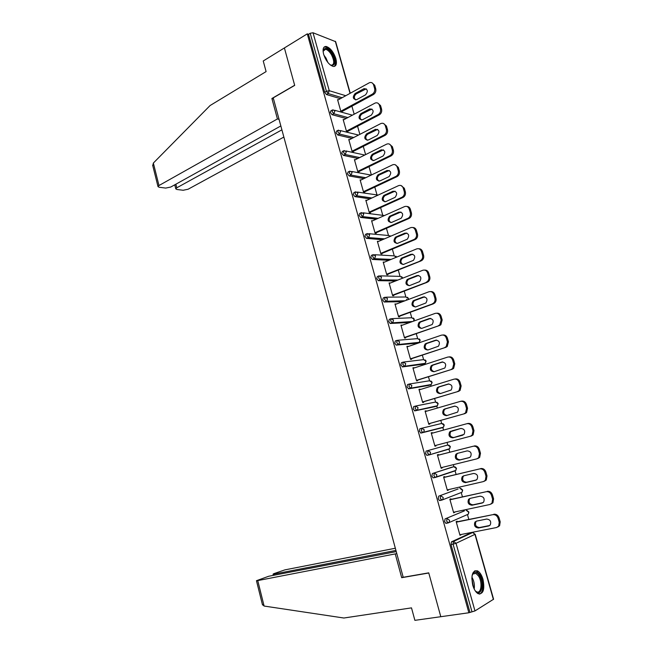 <?xml version="1.0" encoding="UTF-8"?>
<svg xmlns="http://www.w3.org/2000/svg" width="653" height="653" viewBox="0 0 653 653"><rect width="100%" height="100%" fill="white"/><g stroke="black" fill="none" stroke-linecap="round" stroke-linejoin="round"><path stroke-width="0.98" d="M482.991 579.382C481.677 575.024 479.857 572.183 477.523 570.869C472.486 570.2 470.895 574.975 472.748 585.202C474.054 589.553 475.857 592.393 478.176 593.724C483.285 594.369 484.893 589.586 482.991 579.382M335.854 58.615C333.495 51.856 330.255 47.808 326.141 46.461C323.251 46.477 322.427 49.081 323.643 54.281C326.01 61.047 329.234 65.104 333.316 66.459C336.254 66.459 337.103 63.839 335.854 58.615M468.813 519.38L467.45 514.548M466.299 510.483L466.046 509.585M462.438 496.843L461.222 492.533M460.079 488.509L459.671 487.048M456.104 474.453L455.027 470.658M435.478 477.433L433.102 477.857L431.894 476.078L432.368 473.556L453.933 466.683L453.337 464.667M449.811 452.203L448.88 448.929M447.77 444.995L447.044 442.424M443.55 430.082L442.775 427.34M441.673 423.446L440.799 420.377M437.322 408.068L436.702 405.888M435.608 402.036L434.604 398.477M431.135 386.201L430.678 384.584M429.592 380.756L428.45 376.724M424.981 364.464L424.687 363.419M423.609 359.607L422.336 355.11M418.875 342.874L418.736 342.392M417.659 338.597L416.263 333.634M411.757 317.717L410.223 312.297M406.77 300.102L406.541 299.294M405.88 296.96L404.223 291.099M400.044 276.341L398.265 270.024M394.249 255.845L392.339 249.095M388.486 235.472L386.454 228.289M382.756 215.229L380.601 207.613M377.067 195.108L374.789 187.076M371.377 175.012L369.01 166.662M365.607 154.614L363.272 146.37M359.868 134.347L357.566 126.209M354.171 114.21L351.902 106.17M396.249 551.605L268.742 576.248L256.458 580.705L257.739 580.59L264.106 606.049L343.87 618.016L411.496 607.87L414.884 620.35L440.791 616.71L428.735 572.852L403.211 577.285L273.232 97.86L294.691 85.388L284.398 47.947L307.269 33.858L308.502 34.323L324.68 92.236L326.418 91.257L310.199 33.27L308.502 34.323M310.199 33.27L313.024 32.756L335.658 41.678L350.261 93.232M403.13 576.999L401.693 577.693L428.776 572.999L440.791 616.71L468.878 612.759L307.269 33.858M475.18 534.219L493.586 599.217L474.976 610.93L468.878 612.759M340.956 111.72L337.56 99.631L338.254 99.836M342.115 112.038L341.976 111.532M469.899 612.13L451.019 544.537L451.452 541.835L470.715 532.946M340.384 98.668L326.427 94.53L324.68 92.236M446.897 523.053L445.746 523.29L444.603 521.567L445.044 518.923L464.422 510.875M440.832 500.182L439.404 500.5L438.228 498.745L438.685 496.166L458.161 488.95M432.368 473.556L451.949 467.164M426.842 455.361L430.09 454.398L430.531 452.243L428.066 450.578L427.593 453.043L429.274 454.888L426.842 455.361L425.609 453.557L426.083 451.092L447.689 445.02L426.083 451.092M421.928 428.205L441.591 423.47L443.983 425.03L443.509 427.152L442.758 427.601L421.046 433.061L419.357 431.184L419.846 428.776L421.814 428.229L424.262 429.862L423.781 432.057L421.046 433.061M434.865 406.697L414.843 410.859L413.153 408.958L413.651 406.615L415.504 406.06M428.899 385.401L408.68 388.813L406.982 386.878L407.496 384.584L409.276 384.029M422.973 364.243L402.558 366.904L400.852 364.945L401.383 362.709L403.089 362.137M417.087 343.209L396.175 345.094L394.763 343.151L395.302 340.964L396.942 340.393M409.888 322.468L390.159 323.472L388.715 321.496L389.27 319.366L390.837 318.795M402.517 301.702L384.184 301.988L382.707 299.98L383.27 297.907L384.772 297.327M395.563 280.978L378.25 280.643L376.74 278.611L377.312 276.586L378.756 276.007M388.902 260.31L372.357 259.437L370.806 257.372L371.386 255.405L372.773 254.817M382.446 239.733L366.496 238.361L364.913 236.264L365.509 234.354L366.831 233.774M376.144 219.245L360.676 217.425L359.052 215.294L359.656 213.433L360.929 212.854M369.965 198.871L354.897 196.618L353.232 194.463L353.853 192.651L355.069 192.072M363.892 178.604L349.151 175.951L347.445 173.755L348.073 171.992L349.249 171.421M357.909 158.45L343.437 155.406L341.699 153.186L342.327 151.472L343.47 150.892M352 138.403L337.732 134.991L335.993 132.739L336.597 131.065L337.74 130.461M346.163 118.479L332.059 114.699L330.32 112.422L330.9 110.79L332.05 110.161M343.878 119.695L343.143 119.499L346.563 131.653L347.714 131.939L347.567 131.433M349.543 139.669L348.759 139.489L352.196 151.716L353.346 151.969L353.2 151.455M355.248 159.773L354.416 159.601L357.868 171.91L359.011 172.123L358.864 171.6M360.995 179.991L360.097 179.836L363.582 192.219L364.717 192.398L364.57 191.876M366.798 200.34L365.819 200.193L369.32 212.658L370.447 212.805L370.3 212.274M372.643 220.804L371.581 220.69L375.108 233.227L376.226 233.333L376.071 232.803M377.516 241.814L378.487 241.398L377.377 241.308L380.919 253.927L382.029 253.993L381.883 253.462M384.331 262.18L383.205 262.049L386.772 274.75L387.874 274.782L387.727 274.244M390.208 283.084L389.074 282.929L392.665 295.711L393.759 295.703L393.612 295.164M396.126 304.11L394.975 303.939L398.591 316.803L399.677 316.754L399.53 316.215M402.077 325.267L400.918 325.088L404.558 338.034L405.635 337.944L405.48 337.397M408.06 346.572L406.901 346.368L410.557 359.395L411.635 359.264L411.48 358.717M414.092 367.998L412.916 367.786L416.598 380.887L417.667 380.723L417.512 380.168M420.157 389.572L418.973 389.335L422.679 402.526L423.74 402.321L423.585 401.766M426.262 411.284L426.123 410.802L425.07 411.023L428.801 424.303L429.854 424.058L429.69 423.495M432.4 433.135L432.253 432.596L431.2 432.857L434.955 446.219L436 445.934L435.845 445.379M438.579 455.084L438.416 454.521L437.379 454.831L441.159 468.283L442.195 467.948L442.057 467.45M444.783 477.163L444.62 476.592L443.591 476.943L447.395 490.485L448.423 490.109L448.301 489.668M451.027 499.382L450.872 498.81L449.844 499.202L453.68 512.834L454.586 512.025M457.32 521.747L457.157 521.176L456.145 521.608L459.998 535.329L460.912 534.538M384.315 262.106L383.335 262.506M390.176 282.945L389.188 283.337M396.069 303.923L395.073 304.298M402.003 325.023L400.999 325.382M407.978 346.261L406.966 346.612M413.986 367.639L412.965 367.974M420.034 389.155L419.006 389.466M426.123 410.802L425.087 411.104M432.253 432.596L431.209 432.882M436 445.934L434.955 446.203M442.195 467.948L441.134 468.209M448.423 490.109L447.362 490.354M454.692 512.409L453.623 512.638M461.01 534.864L459.924 535.076M373.598 84.906L374.602 88.424L375.728 88.792L374.724 85.282L373.598 84.906C372.822 82.841 371.451 82.098 369.492 82.678L337.707 100.146M375.728 88.792C376.201 91.273 375.442 93.191 373.443 94.538L372.308 94.179L340.817 111.206M372.308 94.179C374.308 92.824 375.075 90.906 374.602 88.424M355.093 93.542C352.342 97.15 352.832 99.207 356.546 99.713L365.525 94.856C368.308 91.24 367.835 89.167 364.088 88.628L355.093 93.542L356.236 93.901C354.016 95.877 353.804 97.885 355.599 99.901M372.104 82.849L374.724 85.282M373.443 94.538L341.397 111.843M366.227 88.824L356.236 93.901M379.442 105.272L380.462 108.806L381.581 109.149L380.568 105.615L379.442 105.272C378.626 103.125 377.205 102.382 375.165 103.035L343.29 120.013M381.581 109.149C382.054 111.639 381.287 113.549 379.271 114.871L378.152 114.544L346.416 131.147M378.152 114.544C380.168 113.222 380.936 111.304 380.462 108.806M360.799 113.655C358.024 117.32 358.546 119.368 362.374 119.817L371.312 115.124C374.128 111.451 373.614 109.377 369.761 108.912L360.799 113.655L361.942 113.973C359.672 115.989 359.485 118.013 361.378 120.038M377.834 103.125L380.568 105.615M379.271 114.871L346.955 131.751M371.932 109.035L361.942 113.973M385.335 125.768L386.356 129.327L387.466 129.629L386.445 126.07L385.335 125.768C384.47 123.539 382.985 122.797 380.879 123.531L348.906 140.003M387.466 129.629C387.947 132.135 387.172 134.036 385.139 135.334L384.021 135.04L352.057 151.202M384.021 135.04C386.054 133.743 386.829 131.841 386.356 129.327M366.553 133.889C363.745 137.612 364.301 139.669 368.235 140.044L377.132 135.522C379.989 131.784 379.434 129.718 375.459 129.318L366.553 133.889L367.68 134.175C365.362 136.232 365.207 138.265 367.206 140.297M383.589 123.531L386.445 126.07M385.139 135.334L352.53 151.79M377.671 129.367L367.68 134.175M391.253 146.394L392.29 149.978L393.392 150.239L392.363 146.664L391.253 146.394C390.347 144.084 388.813 143.342 386.633 144.15L354.555 160.116M393.392 150.239C393.873 152.704 393.122 154.581 391.139 155.871L389.939 155.667L357.73 171.388M389.939 155.667L390.029 155.626C392.012 154.328 392.763 152.443 392.29 149.978M372.332 154.255L372.308 154.271C369.5 158.01 370.096 160.058 374.079 160.418L383.05 156.018C385.866 152.222 385.262 150.166 381.221 149.847L372.332 154.255L373.434 154.516C371.084 156.614 370.961 158.671 373.075 160.679M389.376 144.068L392.363 146.664M391.041 155.92L358.138 171.959M383.442 149.839L373.459 154.508M397.22 167.152L398.257 170.76L399.358 170.98L398.322 167.38L397.22 167.152C396.306 164.825 394.755 164.058 392.567 164.834L360.244 180.359M399.358 170.98C399.832 173.371 399.122 175.216 397.22 176.522L395.889 176.424L363.435 191.696M395.889 176.424L396.126 176.31C398.028 175.004 398.738 173.151 398.257 170.76M378.152 174.751L378.022 174.816C375.32 178.547 375.948 180.595 379.915 180.946L389.057 176.62C391.767 172.833 391.123 170.784 387.115 170.466L378.152 174.751L379.14 175.028C376.838 177.2 376.781 179.257 378.985 181.191M395.187 164.727L398.322 167.38M396.991 176.645L363.77 192.251M389.237 170.433L379.271 174.963M403.219 188.048L404.264 191.672L405.358 191.86L404.313 188.235L403.219 188.048C402.305 185.705 400.738 184.905 398.534 185.648L365.966 200.724M405.358 191.86C405.831 194.178 405.162 195.99 403.35 197.296L401.873 197.32L369.174 212.135M401.873 197.32L402.256 197.116C404.076 195.81 404.746 193.998 404.264 191.672M384.013 195.369L383.776 195.492C381.172 199.222 381.842 201.255 385.784 201.614L395.106 197.345C397.71 193.566 397.016 191.525 393.033 191.215L384.013 195.369L384.886 195.671C382.625 197.916 382.65 199.973 384.944 201.834M401.032 185.534L404.313 188.235M402.966 197.492L369.427 212.674M395.065 191.158L385.123 195.549M323.121 51.603L323.227 50.518C325.006 46.771 328.035 48.061 332.312 54.379C335.96 62.753 335.283 66.271 330.287 64.949M330.581 65.112L331.242 65.276C334.442 64.688 334.54 61.227 331.536 54.876C329.569 51.579 327.553 49.71 325.496 49.277L323.137 51.261M334.344 66.426C336.328 64.002 335.813 59.856 332.81 53.995C330.361 49.897 327.863 47.571 325.308 47.032L324.019 47.171M472.062 575.652L473.319 573.163C475.164 571.465 477.172 572.191 479.318 575.35C485.04 583.79 480.812 598.703 474.911 590.328M475.457 591.006L476.453 591.7C481.245 594.516 482.771 582.231 478.502 575.979L475.947 573.407L472.943 573.954L472.323 574.852M479.424 594.116C483.832 593.259 483.938 580.648 479.677 574.314L476.502 571.114L474.862 570.738M152.81 165.797L153.357 163.054L210.103 105.525L266.106 71.585L263.232 60.99L284.398 47.947L294.658 85.257L271.893 98.497L277.427 118.952L158.973 185.534L157.993 186.57L159.136 187.256L165.723 188.08L170.76 187.036L280.839 125.947M277.427 118.952L279.051 119.344M175.869 184.203L176.783 187.803L175.779 188.831L176.841 189.476L183.158 190.26L188.072 189.239L283.859 137.073M176.783 187.803L281.9 129.849M271.893 98.497L273.517 98.93M264.106 606.049L262.375 604.376M395.334 548.242L284.871 569.881L273.885 573.652L273.052 574.15L274.358 574.028L274.635 575.105M395.922 550.422L274.358 574.028M396.787 553.605L257.739 580.59M401.693 577.693L395.343 554.242M409.26 209.074L410.313 212.723L411.39 212.87L410.345 209.221L409.26 209.074C408.337 206.707 406.762 205.883 404.534 206.601L371.728 221.212M411.39 212.87C411.872 215.115 411.243 216.894 409.513 218.2L407.905 218.347L374.953 232.697M407.905 218.347L408.427 218.069C410.157 216.755 410.786 214.976 410.313 212.723M389.906 216.127L389.563 216.306C387.066 220.02 387.776 222.053 391.686 222.404L401.187 218.208C403.685 214.437 402.95 212.405 398.999 212.094L389.906 216.127L390.665 216.445C388.462 218.771 388.551 220.82 390.943 222.608M406.909 206.462C408.59 206.519 409.733 207.434 410.345 209.221M408.99 218.477L375.108 233.227M400.926 212.021L391.008 216.265M415.341 230.231L416.394 233.905L417.471 234.019L416.418 230.346L415.341 230.231C414.41 227.848 412.818 226.999 410.582 227.685L377.524 241.839M417.471 234.019C417.944 236.19 417.357 237.937 415.708 239.243L413.969 239.504L380.772 253.388M413.969 239.504L414.631 239.145C416.279 237.831 416.867 236.092 416.394 233.905M395.832 237.006L395.392 237.251C393 240.949 393.743 242.973 397.628 243.324L407.309 239.194C409.692 235.447 408.925 233.415 404.999 233.105L395.832 237.006L396.934 237.112L396.485 237.349C394.339 239.757 394.502 241.806 396.991 243.504M412.81 227.53C414.573 227.546 415.773 228.485 416.418 230.346M415.047 239.602L380.903 253.87M406.819 233.023L396.934 237.112M421.454 251.527L422.524 255.233L423.585 255.299L422.524 251.609L421.454 251.527C420.524 249.128 418.924 248.254 416.663 248.907L383.352 262.588M423.585 255.299C424.058 257.404 423.511 259.119 421.936 260.416L386.625 274.219M420.075 260.8L420.875 260.359C422.442 259.053 422.989 257.347 422.524 255.233M401.807 258.025L401.252 258.327C398.967 262.016 399.75 264.032 403.611 264.383L413.463 260.327C415.741 256.588 414.933 254.564 411.039 254.254L401.807 258.025L402.893 258.09L402.346 258.384C400.256 260.874 400.501 262.922 403.072 264.538M418.736 248.744C420.581 248.703 421.846 249.658 422.524 251.609M421.144 260.857L386.739 274.644M412.737 254.156L402.893 258.09M427.617 272.97L428.686 276.692L429.747 276.717L428.678 273.003L427.617 272.97C426.67 270.546 425.062 269.648 422.785 270.269L389.221 283.467M429.747 276.717C430.213 278.766 429.698 280.431 428.213 281.729L392.51 295.172M426.213 282.235L427.152 281.712C428.637 280.415 429.152 278.741 428.686 276.692M407.815 279.182L407.162 279.541C404.982 283.206 405.799 285.222 409.627 285.581L419.659 281.59C421.83 277.868 420.981 275.852 417.12 275.542L407.815 279.182L408.892 279.198L408.247 279.557C406.215 282.129 406.533 284.177 409.211 285.704M424.695 270.089C426.629 269.999 427.952 270.971 428.678 273.003M427.274 282.259L392.616 295.548M418.687 275.427L408.892 279.198M433.812 294.544L434.89 298.29L435.943 298.282L434.865 294.536L433.812 294.544C432.866 292.103 431.241 291.181 428.948 291.76L395.13 304.486M435.943 298.282C436.4 300.258 435.926 301.898 434.514 303.18L398.436 316.264M432.4 303.816L433.461 303.204C434.874 301.915 435.347 300.282 434.89 298.29M413.855 300.47L413.112 300.886C411.031 304.543 411.888 306.543 415.683 306.91L425.887 302.992C427.952 299.294 427.07 297.286 423.234 296.96L413.855 300.47L414.933 300.453L414.19 300.87C412.223 303.514 412.623 305.563 415.39 307M430.686 291.581C432.71 291.434 434.098 292.413 434.865 294.536M433.453 303.792L398.526 316.583M424.679 296.837L414.933 300.453M440.049 316.264L441.134 320.035L442.179 319.978L441.093 316.215L440.049 316.264C439.094 313.799 437.461 312.852 435.151 313.399L401.073 325.635M442.179 319.978L440.857 324.778L439.673 325.463L404.403 337.487M438.628 325.529L439.812 324.843L441.134 320.035M419.944 321.896L419.104 322.37C417.12 326.002 418.01 328.01 421.781 328.377L432.155 324.525C434.114 320.852 433.192 318.852 429.388 318.525L419.944 321.896L421.005 321.839L420.165 322.313C418.271 325.047 418.744 327.08 421.609 328.426M436.71 313.22C438.816 312.999 440.277 313.995 441.093 316.215M439.673 325.463L404.476 337.748M430.694 318.395L421.005 321.839M446.334 338.123L447.419 341.919L448.456 341.821L447.362 338.034L446.334 338.123C445.37 335.642 443.722 334.663 441.387 335.177L407.048 346.914M448.456 341.821L447.232 346.514L445.926 347.282L410.402 358.84M444.889 347.388L446.203 346.621L447.419 341.919M426.066 343.462L425.136 344C423.25 347.608 424.181 349.6 427.919 349.984L438.457 346.212C440.318 342.556 439.363 340.564 435.584 340.221L426.066 343.462L427.127 343.364L426.197 343.894C424.36 346.71 424.923 348.743 427.878 349.992M442.767 334.997C444.962 334.703 446.497 335.715 447.362 338.034M445.926 347.282L410.459 359.052M436.751 340.099L427.127 343.364M452.651 360.121L453.745 363.95L454.774 363.811L453.68 359.991L452.651 360.121C451.68 357.624 450.023 356.62 447.672 357.101L413.071 368.333M454.774 363.811L453.647 368.39L452.227 369.239L416.443 380.34M451.199 369.386L452.619 368.537L453.745 363.95M432.229 365.158L431.209 365.762C429.421 369.345 430.384 371.337 434.098 371.728L444.791 368.039C446.562 364.407 445.566 362.415 441.828 362.064L432.229 365.158L433.282 365.019L432.262 365.623C430.498 368.521 431.143 370.545 434.196 371.696M448.856 356.93C451.15 356.546 452.749 357.566 453.68 359.991M452.227 369.239L416.492 380.495M442.84 361.942L433.282 365.019M459.01 382.274L460.12 386.119L461.132 385.939L460.03 382.095L459.01 382.274C458.039 379.752 456.365 378.716 453.998 379.164L419.128 389.89M461.132 385.939L460.104 390.421L458.561 391.343L422.524 401.97M457.541 391.531L459.083 390.608L460.12 386.119M438.432 387.009L437.33 387.662C435.633 391.229 436.62 393.212 440.31 393.612L451.174 390.004C452.839 386.396 451.819 384.413 448.105 384.054L438.432 387.009L439.477 386.829L438.367 387.482C436.677 390.486 437.42 392.502 440.579 393.539M454.945 379.009L455.027 379.001C457.386 378.552 459.059 379.581 460.03 382.095M458.561 391.343L422.548 402.068M448.946 383.931L439.477 386.829M465.418 404.566L466.528 408.443L467.54 408.215L466.43 404.346L465.418 404.566C464.438 402.028 462.748 400.966 460.365 401.375L425.225 411.586M467.54 408.215L466.585 412.59L464.944 413.594L428.646 423.748M463.932 413.831L465.581 412.827L466.528 408.443M444.677 408.99L443.493 409.7C441.885 413.251 442.905 415.226 446.57 415.643L457.59 412.125C459.165 408.541 458.112 406.558 454.423 406.182L444.677 408.99L445.713 408.77L444.522 409.48C442.914 412.639 443.754 414.647 447.068 415.504M460.904 401.269L461.377 401.162C463.761 400.754 465.442 401.815 466.43 404.346M464.944 413.594L428.654 423.789M455.043 406.084L445.713 408.77M471.866 427.013L472.984 430.907L473.98 430.637L472.862 426.752L471.866 427.013C470.878 424.45 469.18 423.356 466.773 423.732L431.364 433.421M473.98 430.637L473.115 434.914L471.368 435.992L434.8 445.656M470.364 436.269L472.119 435.192L472.984 430.907M450.962 431.127L449.697 431.886C448.17 435.412 449.231 437.388 452.864 437.82L464.038 434.384C465.532 430.825 464.446 428.85 460.781 428.458L450.725 431.625C449.199 435.135 450.26 437.11 453.884 437.543L462.887 435.143M466.903 423.699L467.785 423.479C470.184 423.103 471.874 424.189 472.862 426.752M461.034 428.409L451.99 430.858M478.355 449.599L479.482 453.525L480.469 453.215L479.343 449.297L478.355 449.599C477.359 447.019 475.645 445.901 473.229 446.244L437.534 455.394M479.482 453.525L478.69 457.712L476.845 458.855L440.995 467.711M457.288 453.402L455.949 454.219C454.512 457.72 455.598 459.696 459.206 460.145L469.123 457.671L470.535 456.798C471.939 453.264 470.821 451.296 467.189 450.88L457.288 453.402M473.229 446.244L437.526 455.353M474.225 445.942C476.641 445.599 478.347 446.717 479.343 449.297M480.469 453.215L479.677 457.394L477.833 458.537M457.826 453.264L456.961 453.908C455.525 457.402 456.61 459.369 460.218 459.818L469.695 457.459M484.885 472.348L486.02 476.298L486.999 475.939L485.865 471.997L484.885 472.348C483.881 469.744 482.159 468.593 479.718 468.895L443.754 477.514M486.02 476.298L485.301 480.388L483.359 481.596L447.24 489.913M463.654 475.825L462.242 476.69C460.887 480.167 461.998 482.143 465.581 482.608L475.58 480.29L477.065 479.367C478.388 475.857 477.245 473.882 473.629 473.458L463.654 475.825M479.718 468.895L443.722 477.416M480.706 468.552C483.147 468.25 484.869 469.401 485.865 471.997M486.999 475.939L486.281 480.02L484.346 481.228M463.957 475.751L463.255 476.339C461.891 479.808 463.01 481.775 466.593 482.24L476.364 479.971M491.464 495.243L492.607 499.219L493.578 498.819L492.435 494.843L491.464 495.243C490.452 492.615 488.722 491.44 486.256 491.709L450.007 499.782M492.607 499.219L491.954 503.218L489.921 504.491L453.517 512.254M470.07 498.394L468.585 499.308C467.303 502.769 468.446 504.736 472.005 505.226L482.085 503.055L483.636 502.084C484.877 498.598 483.71 496.631 480.118 496.182L470.07 498.394M486.256 491.709L449.966 499.618M487.236 491.317C489.693 491.048 491.423 492.223 492.435 494.843M493.578 498.819L492.925 502.802L491.032 504.043M470.184 498.37L469.58 498.916C468.307 502.361 469.442 504.328 473.001 504.818L483.024 502.655M498.084 518.294L499.235 522.302L500.198 521.845L499.047 517.853L498.084 518.294C497.072 515.65 495.317 514.442 492.835 514.662L456.308 522.188M499.235 522.302L498.647 526.204L496.525 527.534L459.834 534.75M476.519 521.118L474.968 522.082C473.76 525.51 474.927 527.485 478.469 527.991L488.632 525.975L490.248 524.963C491.415 521.494 490.215 519.527 486.656 519.053L476.519 521.118M492.835 514.662L456.243 521.967M493.807 514.229C496.288 514.001 498.035 515.209 499.047 517.853M500.198 521.845L499.602 525.747L497.823 526.995M476.494 521.127L475.964 521.633C474.755 525.061 475.923 527.028 479.457 527.534L489.709 525.494M313.024 32.756L329.259 90.702L345.755 95.713M350.041 93.346L335.291 41.253M342.107 97.721L328.165 93.559L326.418 91.257L329.259 90.702L328.165 93.559L326.427 94.53M493.399 599.503L474.951 534.366L456.031 543.288L474.976 610.93M471.997 611.837L453.068 544.153L451.019 544.537M451.452 541.835L453.492 541.443L456.031 543.288L453.068 544.153L453.492 541.443L472.47 532.603L470.47 532.995M473.303 532.644L474.951 534.366L472.813 532.57M347.894 117.556L333.814 113.744L334.916 110.904L332.867 109.786L332.067 111.475L333.814 113.744L332.059 114.699M353.746 137.505L339.495 134.061L337.732 134.991M359.672 157.569L345.217 154.508L343.437 155.406M351.657 171.453L371.165 175.11M365.664 177.755L350.979 175.086L349.184 175.959M357.362 192.064L378.152 195.084M371.753 198.047L356.767 195.786L354.963 196.635M363.092 212.805L384.372 215.547M377.94 218.445L362.603 216.625L360.783 217.449M368.847 233.692L388.413 235.504L390.478 236.288M384.25 238.957L368.472 237.594L366.635 238.386M374.634 254.711L394.175 255.87L396.453 257.209M390.723 259.559L374.373 258.694L372.528 259.461M380.438 275.868L399.971 276.366L402.248 277.664L402.338 278.309M397.399 280.251L380.315 279.933L378.454 280.676M386.274 297.18L405.807 296.984L408.101 298.323L408.101 299.605M404.362 301.009L386.298 301.311L384.421 302.029M392.135 318.631L411.676 317.742L413.986 319.113L413.643 321.121M411.741 321.798L392.314 322.827L390.429 323.513M398.02 340.237L417.585 338.621L419.912 340.033L419.275 342.343L398.379 344.482L396.469 345.135M416.859 343.29L419.038 342.507M403.946 361.991L423.528 359.632L425.87 361.085L425.283 363.346L402.558 366.904M422.793 364.301L424.923 363.582M409.904 383.907L429.511 380.781L431.87 382.266L431.323 384.478L408.68 388.813M428.768 385.441L430.849 384.788M415.896 405.978L435.535 402.052L437.91 403.578L437.396 405.75L436.694 406.166L414.843 410.859M434.784 406.721L436.808 406.125M443.167 427.242L422.589 432.474L443.509 427.152L444.236 424.981L442.873 423.617M447.689 445.02L450.097 446.619L449.664 448.701L448.864 449.174L429.372 454.863M433.102 477.857L435.102 477.376L433.894 475.588L434.359 473.066L436.841 474.78L436.433 476.886L455.851 470.38L456.251 468.348L453.827 466.707L451.876 467.181M454.953 466.813L456.488 468.242L455.851 470.38L455.01 470.886L435.845 477.319M438.685 496.166L458.031 488.983M441.763 500.116L439.902 500.533M445.044 518.923L464.234 510.915M448.08 522.947L446.277 523.322M340.613 131.237L338.36 130.135L337.756 131.816L339.495 134.061L340.613 131.237M346.335 151.692L344.107 150.565L343.478 152.28L345.217 154.508L346.335 151.692M349.151 175.951L351.036 175.053L352.106 172.278L349.869 171.119L349.241 172.882L350.947 175.077L365.729 177.722M354.897 196.618L356.897 195.72L357.909 192.986L355.656 191.794L355.036 193.606L356.701 195.769L371.884 197.981M360.676 217.425L362.79 216.518L363.745 213.841L361.476 212.609L360.872 214.47L362.497 216.6L378.152 218.355M366.496 238.361L368.725 237.455L369.622 234.819L367.337 233.545L366.741 235.464L368.333 237.57L384.552 238.827M372.357 259.437L374.691 258.523L375.54 255.935L373.23 254.629L372.651 256.596L374.202 258.67L391.123 259.396M378.25 280.643L380.699 279.721L381.491 277.182L379.173 275.835L378.601 277.86L380.111 279.9L397.914 280.047M384.184 301.988L386.739 301.066L387.482 298.576L385.148 297.188L384.584 299.262L386.062 301.27L405.007 300.764M390.159 323.472L392.82 322.541L393.514 320.101L391.155 318.68L390.608 320.803L392.314 322.827L412.557 321.513M396.175 345.094L398.934 344.155L399.579 341.772L397.212 340.303L396.673 342.49L398.379 344.482L419.275 342.343L420.189 340.091M402.224 366.864L405.089 365.917L405.693 363.574L403.301 362.072L402.779 364.309L404.476 366.276L425.283 363.346L426.14 361.117M408.313 388.772L411.284 387.817L411.839 385.523L409.431 383.98L408.917 386.274L410.615 388.209L431.323 384.478L432.139 382.266L430.923 380.968M414.451 410.819L417.512 409.864L418.026 407.619L415.602 406.035L415.104 408.386L416.794 410.288L437.396 405.75L438.163 403.562L436.881 402.232M420.622 433.021L422.589 432.474L421.324 430.637L421.814 428.229M448.897 445.142L450.341 446.546L449.664 448.701L429.274 454.888M435.102 477.376L436.433 476.886L435.102 477.376M460.185 488.501L462.446 490.215L462.079 492.207L461.54 492.411M439.404 500.5L442.824 499.529L443.199 497.464L440.693 495.709L440.244 498.296L441.918 500.076L462.079 492.207L462.683 490.101M466.479 510.458L468.674 512.221L468.34 514.164L467.736 514.425M445.746 523.29L449.248 522.318L449.59 520.302L447.068 518.498L446.636 521.143L448.301 522.898L468.34 514.164L468.911 512.091L467.156 510.556M363.786 88.775L364.921 89.143M369.565 109.01L370.692 109.337M375.377 129.367L376.503 129.661M381.221 149.847L382.34 150.108M387.115 170.466L388.225 170.686M393.033 191.215L394.143 191.402M323.896 55.113L326.043 58.117L327.839 62.443M326.288 60.231L324.908 57.652M471.882 577.064L471.882 577.072C474.029 580.827 474.804 584.827 474.209 589.047M473.596 587.7L471.817 578.509M153.357 163.054L158.973 185.534M398.999 212.094L400.093 212.241M404.999 233.105L406.084 233.219M411.039 254.254L412.116 254.327M417.12 275.542L418.189 275.566M423.234 296.96L424.295 296.952M429.388 318.525L430.449 318.476M435.584 340.221L436.637 340.131M441.828 362.064L442.807 361.942M448.105 384.054L448.782 383.94M452.864 437.82L453.884 437.543M459.206 460.145L460.218 459.818M465.581 482.608L466.593 482.24M475.58 480.29L476.208 480.053M472.005 505.226L473.001 504.818M482.085 503.055L482.991 502.679M478.469 527.991L479.457 527.534M488.632 525.975L489.603 525.518M352.375 115.165L334.605 110.267M358.505 135.057L340.27 130.551M364.741 155.047L345.968 150.957M390.6 236.239L390.086 235.79M396.673 257.119L395.824 256.147M402.517 277.729L401.595 276.635M408.37 298.372L407.39 297.246M408.403 299.49L408.386 298.437M414.255 319.137L413.227 317.987M413.847 321.047L414.271 319.203M420.173 340.042L419.095 338.85M426.131 361.076L424.989 359.844M462.675 490.077L461.034 488.615M364.088 88.628L365.231 89.004M369.761 108.912L370.888 109.247M375.459 129.318L376.585 129.621M372.308 154.271L373.434 154.516M390.029 155.626L391.139 155.871M378.022 174.816L379.14 175.028M396.126 176.31L397.22 176.522M383.776 195.492L384.886 195.671M402.256 197.116L403.35 197.296M323.349 50.55L325.496 49.277M323.137 51.195L323.227 50.518M472.992 573.897L475.947 573.407M472.943 573.954L473.319 573.163M175.779 188.831L174.767 184.815M152.647 165.152L157.993 186.57M273.052 574.15L273.362 575.358M256.458 580.705L262.514 604.947M389.563 216.306L390.665 216.445M408.427 218.069L409.513 218.2M395.392 237.251L396.485 237.349M414.631 239.145L415.708 239.243M401.252 258.327L402.346 258.384M420.875 260.359L421.936 260.416M407.162 279.541L408.247 279.557M427.152 281.712L428.213 281.729M413.112 300.886L414.19 300.87M433.461 303.204L434.514 303.18M419.104 322.37L420.165 322.313M439.812 324.843L440.857 324.778M425.136 344L426.197 343.894M446.203 346.621L447.232 346.514M431.209 365.762L432.262 365.623M452.619 368.537L453.647 368.39M437.33 387.662L438.367 387.482M459.083 390.608L460.104 390.421M443.493 409.7L444.522 409.48M465.581 412.827L466.585 412.59M449.697 431.886L450.725 431.625M472.119 435.192L473.115 434.914M455.949 454.219L456.961 453.908M478.69 457.712L479.677 457.394M462.242 476.69L463.255 476.339M485.301 480.388L486.281 480.02M468.585 499.308L469.58 498.916M491.954 503.218L492.925 502.802M474.968 522.082L475.964 521.633M498.647 526.204L499.602 525.747"/></g></svg>

